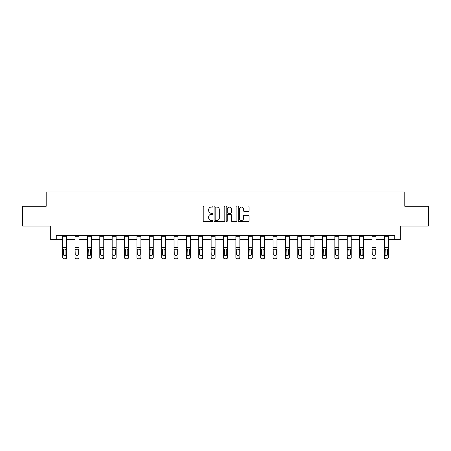 <?xml version="1.0" encoding="UTF-8"?>
<svg xmlns="http://www.w3.org/2000/svg" width="451" height="451" viewBox="0 0 451 451"><rect width="100%" height="100%" fill="white"/><g stroke="black" fill="none" stroke-linecap="round" stroke-linejoin="round"><path stroke-width="0.68" d="M212.81 206.552A0.547 0.547 0 0 0 212.269 206.011L203.993 206.011A0.778 0.778 0 0 0 203.215 206.789L203.215 220.798A0.778 0.778 0 0 0 203.993 221.576L212.269 221.576A0.547 0.547 0 0 0 212.81 221.035A0.547 0.547 0 0 0 212.269 220.488L211.198 220.488A2.492 2.492 0 0 1 208.706 217.996L208.706 216.83A2.492 2.492 0 0 1 211.198 214.338L212.269 214.338A0.547 0.547 0 0 0 212.81 213.797A0.547 0.547 0 0 0 212.269 213.25L211.198 213.25A2.492 2.492 0 0 1 208.706 210.758L208.706 209.591A2.492 2.492 0 0 1 211.198 207.099L212.269 207.099A0.547 0.547 0 0 0 212.81 206.552M248.253 211.496A0.778 0.778 0 0 0 249.031 210.718L249.031 206.789A0.778 0.778 0 0 0 248.253 206.011L239.064 206.011A0.778 0.778 0 0 0 238.286 206.789L238.286 220.798A0.778 0.778 0 0 0 239.064 221.576L248.253 221.576A0.778 0.778 0 0 0 249.031 220.798L249.031 216.052A0.778 0.778 0 0 0 248.253 215.274L244.318 215.274A0.778 0.778 0 0 0 243.54 216.052L243.54 218.408A2.08 2.08 0 0 1 241.46 220.488A2.08 2.08 0 0 1 239.374 218.408L239.374 209.179A2.08 2.08 0 0 1 241.46 207.099A2.08 2.08 0 0 1 243.54 209.179L243.54 210.718A0.778 0.778 0 0 0 244.318 211.496L248.253 211.496M56.257 239.571L56.257 235.602L394.743 235.602L394.743 239.571L400.296 239.571L400.296 226.086L428.45 226.086L428.45 206.259L404.818 206.259L404.818 191.985L46.182 191.985L46.182 206.259L22.55 206.259L22.55 226.086L50.704 226.086L50.704 239.571L62.678 239.571M224.818 206.789A0.778 0.778 0 0 0 224.04 206.011L214.856 206.011A0.778 0.778 0 0 0 214.078 206.789L214.078 220.798A0.778 0.778 0 0 0 214.856 221.576L224.04 221.576A0.778 0.778 0 0 0 224.818 220.798L224.818 206.789M226.96 206.011L236.144 206.011A0.778 0.778 0 0 1 236.922 206.789L236.922 220.798A0.778 0.778 0 0 1 236.144 221.576L232.214 221.576A0.778 0.778 0 0 1 231.436 220.798L231.436 215.116A0.778 0.778 0 0 0 230.658 214.338L228.048 214.338A0.778 0.778 0 0 0 227.27 215.116L227.27 221.035A0.547 0.547 0 0 1 226.723 221.576A0.547 0.547 0 0 1 226.182 221.035L226.182 206.789A0.778 0.778 0 0 1 226.96 206.011M66.647 239.571L75.052 239.571M79.015 239.571L87.426 239.571M91.39 239.571L99.795 239.571M103.764 239.571L112.169 239.571M116.132 239.571L124.538 239.571M128.507 239.571L136.912 239.571M140.875 239.571L149.287 239.571M153.25 239.571L161.655 239.571M165.624 239.571L174.03 239.571M177.993 239.571L186.398 239.571M190.367 239.571L198.773 239.571M202.736 239.571L211.147 239.571M215.11 239.571L223.516 239.571M227.484 239.571L235.89 239.571M239.853 239.571L248.264 239.571M252.227 239.571L260.633 239.571M264.602 239.571L273.007 239.571M276.97 239.571L285.376 239.571M289.345 239.571L297.75 239.571M301.713 239.571L310.125 239.571M314.088 239.571L322.493 239.571M326.462 239.571L334.868 239.571M338.831 239.571L347.236 239.571M351.205 239.571L359.61 239.571M363.574 239.571L371.985 239.571M375.948 239.571L384.353 239.571M388.322 239.571L394.743 239.571M215.713 207.099A0.547 0.547 0 0 0 215.166 207.646L215.166 219.941A0.547 0.547 0 0 0 215.713 220.488L216.841 220.488A2.492 2.492 0 0 0 219.333 217.996L219.333 209.591A2.492 2.492 0 0 0 216.841 207.099L215.713 207.099M231.436 209.219A2.08 2.08 0 0 0 229.356 207.139A2.08 2.08 0 0 0 227.27 209.219L227.27 212.472A0.778 0.778 0 0 0 228.048 213.25L230.658 213.25A0.778 0.778 0 0 0 231.436 212.472L231.436 209.219M62.678 249.848L62.678 257.442A1.584 1.573 180 0 0 64.267 259.015L65.057 258.767A1.584 1.573 -0 0 0 66.647 257.194L66.647 257.442A1.584 1.573 180 0 1 65.057 259.015M65.931 254.358L65.931 250.187L65.931 254.358A1.268 1.257 180 0 1 64.662 255.621A1.268 1.257 180 0 0 65.931 254.358M63.394 254.612L63.394 254.358A1.268 1.257 180 0 0 64.662 255.621M64.003 249.093L63.394 250.085M65.327 249.093L64.662 248.907L65.79 249.6L65.931 250.187M66.647 235.602L66.647 257.194M64.267 258.767L64.267 259.015A1.584 1.573 180 0 1 62.678 257.442L62.678 257.194A1.584 1.573 -0 0 0 64.267 258.767L65.057 258.767M62.678 235.602L62.678 257.194M62.678 249.6L63.535 249.6L63.394 254.358M63.535 249.6L64.662 248.907M75.052 249.848L75.052 257.442A1.584 1.573 180 0 0 76.636 259.015L77.431 258.767A1.584 1.573 -0 0 0 79.015 257.194L79.015 257.442A1.584 1.573 180 0 1 77.431 259.015M78.305 254.358L78.305 250.187L78.305 254.358A1.268 1.257 180 0 1 77.036 255.621A1.268 1.257 180 0 0 78.305 254.358M75.768 254.612L75.768 254.358A1.268 1.257 180 0 0 77.036 255.621M76.371 249.093L75.768 250.085M77.696 249.093L77.036 248.907L78.164 249.6L78.305 250.187M87.426 249.848L87.426 257.442A1.584 1.573 180 0 0 89.01 259.015L89.805 258.767A1.584 1.573 -0 0 0 91.39 257.194L91.39 257.442A1.584 1.573 180 0 1 89.805 259.015M90.674 254.358L90.674 250.187L90.674 254.358A1.268 1.257 180 0 1 89.405 255.621A1.268 1.257 180 0 0 90.674 254.358M88.137 254.612L88.137 254.358A1.268 1.257 180 0 0 89.405 255.621M88.746 249.093L88.137 250.085M90.07 249.093L89.405 248.907L90.533 249.6L90.674 250.187M79.015 235.602L79.015 257.194M76.636 258.767L76.636 259.015A1.584 1.573 180 0 1 75.052 257.442L75.052 257.194A1.584 1.573 -0 0 0 76.636 258.767L77.431 258.767M75.052 235.602L75.052 257.194M75.052 249.6L75.909 249.6L75.768 254.358M75.909 249.6L77.036 248.907M91.39 235.602L91.39 257.194M89.01 258.767L89.01 259.015A1.584 1.573 180 0 1 87.426 257.442L87.426 257.194A1.584 1.573 -0 0 0 89.01 258.767L89.805 258.767M87.426 235.602L87.426 257.194M87.426 249.6L88.278 249.6L88.137 254.358M88.278 249.6L89.405 248.907M99.795 249.848L99.795 257.442A1.584 1.573 180 0 0 101.385 259.015L102.174 258.767A1.584 1.573 -0 0 0 103.764 257.194L103.764 257.442A1.584 1.573 180 0 1 102.174 259.015M103.048 254.358L103.048 250.187L103.048 254.358A1.268 1.257 180 0 1 101.779 255.621A1.268 1.257 180 0 0 103.048 254.358M100.511 254.612L100.511 254.358A1.268 1.257 180 0 0 101.779 255.621M101.114 249.093L100.511 250.085M102.439 249.093L101.779 248.907L102.907 249.6L103.048 250.187M112.169 249.848L112.169 257.442A1.584 1.573 180 0 0 113.753 259.015L114.548 258.767A1.584 1.573 -0 0 0 116.132 257.194L116.132 257.442A1.584 1.573 180 0 1 114.548 259.015M115.422 254.358L115.422 250.187L115.422 254.358A1.268 1.257 180 0 1 114.154 255.621A1.268 1.257 180 0 0 115.422 254.358M112.88 254.612L112.88 254.358A1.268 1.257 180 0 0 114.154 255.621M113.489 249.093L112.88 250.085M114.813 249.093L114.154 248.907L115.281 249.6L115.422 250.187M124.538 249.848L124.538 257.442A1.584 1.573 180 0 0 126.128 259.015L126.917 258.767A1.584 1.573 -0 0 0 128.507 257.194L128.507 257.442A1.584 1.573 180 0 1 126.917 259.015M127.791 254.358L127.791 250.187L127.791 254.358A1.268 1.257 180 0 1 126.522 255.621A1.268 1.257 180 0 0 127.791 254.358M125.254 254.612L125.254 254.358A1.268 1.257 180 0 0 126.522 255.621M125.863 249.093L125.254 250.085M127.188 249.093L126.522 248.907L127.65 249.6L127.791 250.187M103.764 235.602L103.764 257.194M101.385 258.767L101.385 259.015A1.584 1.573 180 0 1 99.795 257.442L99.795 257.194A1.584 1.573 -0 0 0 101.385 258.767L102.174 258.767M99.795 235.602L99.795 257.194M99.795 249.6L100.652 249.6L100.511 254.358M100.652 249.6L101.779 248.907M116.132 235.602L116.132 257.194M113.753 258.767L113.753 259.015A1.584 1.573 180 0 1 112.169 257.442L112.169 257.194A1.584 1.573 -0 0 0 113.753 258.767L114.548 258.767M112.169 235.602L112.169 257.194M112.169 249.6L113.021 249.6L112.88 254.358M113.021 249.6L114.154 248.907M128.507 235.602L128.507 257.194M126.128 258.767L126.128 259.015A1.584 1.573 180 0 1 124.538 257.442L124.538 257.194A1.584 1.573 -0 0 0 126.128 258.767L126.917 258.767M124.538 235.602L124.538 257.194M124.538 249.6L125.395 249.6L125.254 254.358M125.395 249.6L126.522 248.907M136.912 249.848L136.912 257.442A1.584 1.573 180 0 0 138.496 259.015L139.291 258.767A1.584 1.573 -0 0 0 140.875 257.194L140.875 257.442A1.584 1.573 180 0 1 139.291 259.015M140.165 254.358L140.165 250.187L140.165 254.358A1.268 1.257 180 0 1 138.897 255.621A1.268 1.257 180 0 0 140.165 254.358M137.628 254.612L137.628 254.358A1.268 1.257 180 0 0 138.897 255.621M138.231 249.093L137.628 250.085M139.556 249.093L138.897 248.907L140.024 249.6L140.165 250.187M140.875 235.602L140.875 257.194M138.496 258.767L138.496 259.015A1.584 1.573 180 0 1 136.912 257.442L136.912 257.194A1.584 1.573 -0 0 0 138.496 258.767L139.291 258.767M136.912 235.602L136.912 257.194M136.912 249.6L137.769 249.6L137.628 254.358M137.769 249.6L138.897 248.907M149.287 249.848L149.287 257.442A1.584 1.573 180 0 0 150.871 259.015L151.666 258.767A1.584 1.573 -0 0 0 153.25 257.194L153.25 257.442A1.584 1.573 180 0 1 151.666 259.015M152.534 254.358L152.534 250.187L152.534 254.358A1.268 1.257 180 0 1 151.265 255.621A1.268 1.257 180 0 0 152.534 254.358M149.997 254.612L149.997 254.358A1.268 1.257 180 0 0 151.265 255.621M150.606 249.093L149.997 250.085M151.931 249.093L151.265 248.907L152.399 249.6L152.534 250.187M153.25 235.602L153.25 257.194M150.871 258.767L150.871 259.015A1.584 1.573 180 0 1 149.287 257.442L149.287 257.194A1.584 1.573 -0 0 0 150.871 258.767L151.666 258.767M149.287 235.602L149.287 257.194M149.287 249.6L150.138 249.6L149.997 254.358M150.138 249.6L151.265 248.907M161.655 249.848L161.655 257.442A1.584 1.573 180 0 0 163.245 259.015L164.034 258.767A1.584 1.573 -0 0 0 165.624 257.194L165.624 257.442A1.584 1.573 180 0 1 164.034 259.015M164.908 254.358L164.908 250.187L164.908 254.358A1.268 1.257 180 0 1 163.64 255.621A1.268 1.257 180 0 0 164.908 254.358M162.371 254.612L162.371 254.358A1.268 1.257 180 0 0 163.64 255.621M162.98 249.093L162.371 250.085M164.299 249.093L163.64 248.907L164.767 249.6L164.908 250.187M165.624 235.602L165.624 257.194M163.245 258.767L163.245 259.015A1.584 1.573 180 0 1 161.655 257.442L161.655 257.194A1.584 1.573 -0 0 0 163.245 258.767L164.034 258.767M161.655 235.602L161.655 257.194M161.655 249.6L162.512 249.6L162.371 254.358M162.512 249.6L163.64 248.907M174.03 249.848L174.03 257.442A1.584 1.573 180 0 0 175.614 259.015L176.409 258.767A1.584 1.573 -0 0 0 177.993 257.194L177.993 257.442A1.584 1.573 180 0 1 176.409 259.015M177.282 254.358L177.282 250.187L177.282 254.358A1.268 1.257 180 0 1 176.014 255.621A1.268 1.257 180 0 0 177.282 254.358M174.74 254.612L174.74 254.358A1.268 1.257 180 0 0 176.014 255.621M175.349 249.093L174.74 250.085M176.674 249.093L176.014 248.907L177.142 249.6L177.282 250.187M177.993 235.602L177.993 257.194M175.614 258.767L175.614 259.015A1.584 1.573 180 0 1 174.03 257.442L174.03 257.194A1.584 1.573 -0 0 0 175.614 258.767L176.409 258.767M174.03 235.602L174.03 257.194M174.03 249.6L174.881 249.6L174.74 254.358M174.881 249.6L176.014 248.907M186.398 249.848L186.398 257.442A1.584 1.573 180 0 0 187.988 259.015L188.783 258.767A1.584 1.573 -0 0 0 190.367 257.194L190.367 257.442A1.584 1.573 180 0 1 188.783 259.015M189.651 254.358L189.651 250.187L189.651 254.358A1.268 1.257 180 0 1 188.383 255.621A1.268 1.257 180 0 0 189.651 254.358M187.114 254.612L187.114 254.358A1.268 1.257 180 0 0 188.383 255.621M187.723 249.093L187.114 250.085M189.048 249.093L188.383 248.907L189.51 249.6L189.651 250.187M190.367 235.602L190.367 257.194M187.988 258.767L187.988 259.015A1.584 1.573 180 0 1 186.398 257.442L186.398 257.194A1.584 1.573 -0 0 0 187.988 258.767L188.783 258.767M186.398 235.602L186.398 257.194M186.398 249.6L187.255 249.6L187.114 254.358M187.255 249.6L188.383 248.907M198.773 249.848L198.773 257.442A1.584 1.573 180 0 0 200.357 259.015L201.152 258.767A1.584 1.573 -0 0 0 202.736 257.194L202.736 257.442A1.584 1.573 180 0 1 201.152 259.015M202.025 254.358L202.025 250.187L202.025 254.358A1.268 1.257 180 0 1 200.757 255.621A1.268 1.257 180 0 0 202.025 254.358M199.489 254.612L199.489 254.358A1.268 1.257 180 0 0 200.757 255.621M200.092 249.093L199.489 250.085M201.417 249.093L200.757 248.907L201.885 249.6L202.025 250.187M202.736 235.602L202.736 257.194M200.357 258.767L200.357 259.015A1.584 1.573 180 0 1 198.773 257.442L198.773 257.194A1.584 1.573 -0 0 0 200.357 258.767L201.152 258.767M198.773 235.602L198.773 257.194M198.773 249.6L199.63 249.6L199.489 254.358M199.63 249.6L200.757 248.907M211.147 249.848L211.147 257.442A1.584 1.573 180 0 0 212.731 259.015L213.526 258.767A1.584 1.573 -0 0 0 215.11 257.194L215.11 257.442A1.584 1.573 180 0 1 213.526 259.015M214.394 254.358L214.394 250.187L214.394 254.358A1.268 1.257 180 0 1 213.126 255.621A1.268 1.257 180 0 0 214.394 254.358M211.857 254.612L211.857 254.358A1.268 1.257 180 0 0 213.126 255.621M212.466 249.093L211.857 250.085M213.791 249.093L213.126 248.907L214.259 249.6L214.394 250.187M215.11 235.602L215.11 257.194M212.731 258.767L212.731 259.015A1.584 1.573 180 0 1 211.147 257.442L211.147 257.194A1.584 1.573 -0 0 0 212.731 258.767L213.526 258.767M211.147 235.602L211.147 257.194M211.147 249.6L211.998 249.6L211.857 254.358M211.998 249.6L213.126 248.907M223.516 249.848L223.516 257.442A1.584 1.573 180 0 0 225.105 259.015L225.895 258.767A1.584 1.573 -0 0 0 227.484 257.194L227.484 257.442A1.584 1.573 180 0 1 225.895 259.015M226.768 254.358L226.768 250.187L226.768 254.358A1.268 1.257 180 0 1 225.5 255.621A1.268 1.257 180 0 0 226.768 254.358M224.232 254.612L224.232 254.358A1.268 1.257 180 0 0 225.5 255.621M224.84 249.093L224.232 250.085M226.16 249.093L225.5 248.907L226.627 249.6L226.768 250.187M227.484 235.602L227.484 257.194M225.105 258.767L225.105 259.015A1.584 1.573 180 0 1 223.516 257.442L223.516 257.194A1.584 1.573 -0 0 0 225.105 258.767L225.895 258.767M223.516 235.602L223.516 257.194M223.516 249.6L224.373 249.6L224.232 254.358M224.373 249.6L225.5 248.907M235.89 249.848L235.89 257.442A1.584 1.573 180 0 0 237.474 259.015L238.269 258.767A1.584 1.573 -0 0 0 239.853 257.194L239.853 257.442A1.584 1.573 180 0 1 238.269 259.015M239.143 254.358L239.143 250.187L239.143 254.358A1.268 1.257 180 0 1 237.874 255.621A1.268 1.257 180 0 0 239.143 254.358M236.606 254.612L236.606 254.358A1.268 1.257 180 0 0 237.874 255.621M237.209 249.093L236.606 250.085M238.534 249.093L237.874 248.907L239.002 249.6L239.143 250.187M239.853 235.602L239.853 257.194M237.474 258.767L237.474 259.015A1.584 1.573 180 0 1 235.89 257.442L235.89 257.194A1.584 1.573 -0 0 0 237.474 258.767L238.269 258.767M235.89 235.602L235.89 257.194M235.89 249.6L236.741 249.6L236.606 254.358M236.741 249.6L237.874 248.907M248.264 249.848L248.264 257.442A1.584 1.573 180 0 0 249.848 259.015L250.643 258.767A1.584 1.573 -0 0 0 252.227 257.194L252.227 257.442A1.584 1.573 180 0 1 250.643 259.015M251.511 254.358L251.511 250.187L251.511 254.358A1.268 1.257 180 0 1 250.243 255.621A1.268 1.257 180 0 0 251.511 254.358M248.975 254.612L248.975 254.358A1.268 1.257 180 0 0 250.243 255.621M249.583 249.093L248.975 250.085M250.908 249.093L250.243 248.907L251.37 249.6L251.511 250.187M252.227 235.602L252.227 257.194M249.848 258.767L249.848 259.015A1.584 1.573 180 0 1 248.264 257.442L248.264 257.194A1.584 1.573 -0 0 0 249.848 258.767L250.643 258.767M248.264 235.602L248.264 257.194M248.264 249.6L249.115 249.6L248.975 254.358M249.115 249.6L250.243 248.907M260.633 249.848L260.633 257.442A1.584 1.573 180 0 0 262.217 259.015L263.012 258.767A1.584 1.573 -0 0 0 264.602 257.194L264.602 257.442A1.584 1.573 180 0 1 263.012 259.015M263.886 254.358L263.886 250.187L263.886 254.358A1.268 1.257 180 0 1 262.617 255.621A1.268 1.257 180 0 0 263.886 254.358M261.349 254.612L261.349 254.358A1.268 1.257 180 0 0 262.617 255.621M261.952 249.093L261.349 250.085M263.277 249.093L262.617 248.907L263.745 249.6L263.886 250.187M264.602 235.602L264.602 257.194M262.217 258.767L262.217 259.015A1.584 1.573 180 0 1 260.633 257.442L260.633 257.194A1.584 1.573 -0 0 0 262.217 258.767L263.012 258.767M260.633 235.602L260.633 257.194M260.633 249.6L261.49 249.6L261.349 254.358M261.49 249.6L262.617 248.907M273.007 249.848L273.007 257.442A1.584 1.573 180 0 0 274.591 259.015L275.386 258.767A1.584 1.573 -0 0 0 276.97 257.194L276.97 257.442A1.584 1.573 180 0 1 275.386 259.015M276.26 254.358L276.26 250.187L276.26 254.358A1.268 1.257 180 0 1 274.986 255.621A1.268 1.257 180 0 0 276.26 254.358M273.718 254.612L273.718 254.358A1.268 1.257 180 0 0 274.986 255.621M274.326 249.093L273.718 250.085M275.651 249.093L274.986 248.907L276.119 249.6L276.26 250.187M276.97 235.602L276.97 257.194M274.591 258.767L274.591 259.015A1.584 1.573 180 0 1 273.007 257.442L273.007 257.194A1.584 1.573 -0 0 0 274.591 258.767L275.386 258.767M273.007 235.602L273.007 257.194M273.007 249.6L273.858 249.6L273.718 254.358M273.858 249.6L274.986 248.907M285.376 249.848L285.376 257.442A1.584 1.573 180 0 0 286.966 259.015L287.755 258.767A1.584 1.573 -0 0 0 289.345 257.194L289.345 257.442A1.584 1.573 180 0 1 287.755 259.015M288.629 254.358L288.629 250.187L288.629 254.358A1.268 1.257 180 0 1 287.36 255.621A1.268 1.257 180 0 0 288.629 254.358M286.092 254.612L286.092 254.358A1.268 1.257 180 0 0 287.36 255.621M286.701 249.093L286.092 250.085M288.02 249.093L287.36 248.907L288.488 249.6L288.629 250.187M289.345 235.602L289.345 257.194M286.966 258.767L286.966 259.015A1.584 1.573 180 0 1 285.376 257.442L285.376 257.194A1.584 1.573 -0 0 0 286.966 258.767L287.755 258.767M285.376 235.602L285.376 257.194M285.376 249.6L286.233 249.6L286.092 254.358M286.233 249.6L287.36 248.907M297.75 249.848L297.75 257.442A1.584 1.573 180 0 0 299.334 259.015L300.129 258.767A1.584 1.573 -0 0 0 301.713 257.194L301.713 257.442A1.584 1.573 180 0 1 300.129 259.015M301.003 254.358L301.003 250.187L301.003 254.358A1.268 1.257 180 0 1 299.735 255.621A1.268 1.257 180 0 0 301.003 254.358M298.466 254.612L298.466 254.358A1.268 1.257 180 0 0 299.735 255.621M299.069 249.093L298.466 250.085M300.394 249.093L299.735 248.907L300.862 249.6L301.003 250.187M301.713 235.602L301.713 257.194M299.334 258.767L299.334 259.015A1.584 1.573 180 0 1 297.75 257.442L297.75 257.194A1.584 1.573 -0 0 0 299.334 258.767L300.129 258.767M297.75 235.602L297.75 257.194M297.75 249.6L298.601 249.6L298.466 254.358M298.601 249.6L299.735 248.907M310.125 249.848L310.125 257.442A1.584 1.573 180 0 0 311.709 259.015L312.504 258.767A1.584 1.573 -0 0 0 314.088 257.194L314.088 257.442A1.584 1.573 180 0 1 312.504 259.015M313.372 254.358L313.372 250.187L313.372 254.358A1.268 1.257 180 0 1 312.103 255.621A1.268 1.257 180 0 0 313.372 254.358M310.835 254.612L310.835 254.358A1.268 1.257 180 0 0 312.103 255.621M311.444 249.093L310.835 250.085M312.768 249.093L312.103 248.907L313.231 249.6L313.372 250.187M314.088 235.602L314.088 257.194M311.709 258.767L311.709 259.015A1.584 1.573 180 0 1 310.125 257.442L310.125 257.194A1.584 1.573 -0 0 0 311.709 258.767L312.504 258.767M310.125 235.602L310.125 257.194M310.125 249.6L310.976 249.6L310.835 254.358M310.976 249.6L312.103 248.907M322.493 249.848L322.493 257.442A1.584 1.573 180 0 0 324.083 259.015L324.872 258.767A1.584 1.573 -0 0 0 326.462 257.194L326.462 257.442A1.584 1.573 180 0 1 324.872 259.015M325.746 254.358L325.746 250.187L325.746 254.358A1.268 1.257 180 0 1 324.478 255.621A1.268 1.257 180 0 0 325.746 254.358M323.209 254.612L323.209 254.358A1.268 1.257 180 0 0 324.478 255.621M323.812 249.093L323.209 250.085M325.137 249.093L324.478 248.907L325.605 249.6L325.746 250.187M326.462 235.602L326.462 257.194M324.083 258.767L324.083 259.015A1.584 1.573 180 0 1 322.493 257.442L322.493 257.194A1.584 1.573 -0 0 0 324.083 258.767L324.872 258.767M322.493 235.602L322.493 257.194M322.493 249.6L323.35 249.6L323.209 254.358M323.35 249.6L324.478 248.907M334.868 249.848L334.868 257.442A1.584 1.573 180 0 0 336.452 259.015L337.247 258.767A1.584 1.573 -0 0 0 338.831 257.194L338.831 257.442A1.584 1.573 180 0 1 337.247 259.015M338.12 254.358L338.12 250.187L338.12 254.358A1.268 1.257 180 0 1 336.846 255.621A1.268 1.257 180 0 0 338.12 254.358M335.578 254.612L335.578 254.358A1.268 1.257 180 0 0 336.846 255.621M336.187 249.093L335.578 250.085M337.511 249.093L336.846 248.907L337.979 249.6L338.12 250.187M338.831 235.602L338.831 257.194M336.452 258.767L336.452 259.015A1.584 1.573 180 0 1 334.868 257.442L334.868 257.194A1.584 1.573 -0 0 0 336.452 258.767L337.247 258.767M334.868 235.602L334.868 257.194M334.868 249.6L335.719 249.6L335.578 254.358M335.719 249.6L336.846 248.907M347.236 249.848L347.236 257.442A1.584 1.573 180 0 0 348.826 259.015L349.615 258.767A1.584 1.573 -0 0 0 351.205 257.194L351.205 257.442A1.584 1.573 180 0 1 349.615 259.015M350.489 254.358L350.489 250.187L350.489 254.358A1.268 1.257 180 0 1 349.221 255.621A1.268 1.257 180 0 0 350.489 254.358M347.952 254.612L347.952 254.358A1.268 1.257 180 0 0 349.221 255.621M348.561 249.093L347.952 250.085M349.886 249.093L349.221 248.907L350.348 249.6L350.489 250.187M351.205 235.602L351.205 257.194M348.826 258.767L348.826 259.015A1.584 1.573 180 0 1 347.236 257.442L347.236 257.194A1.584 1.573 -0 0 0 348.826 258.767L349.615 258.767M347.236 235.602L347.236 257.194M347.236 249.6L348.093 249.6L347.952 254.358M348.093 249.6L349.221 248.907M359.61 249.848L359.61 257.442A1.584 1.573 180 0 0 361.195 259.015L361.99 258.767A1.584 1.573 -0 0 0 363.574 257.194L363.574 257.442A1.584 1.573 180 0 1 361.99 259.015M362.863 254.358L362.863 250.187L362.863 254.358A1.268 1.257 180 0 1 361.595 255.621A1.268 1.257 180 0 0 362.863 254.358M360.326 254.612L360.326 254.358A1.268 1.257 180 0 0 361.595 255.621M360.93 249.093L360.326 250.085M362.254 249.093L361.595 248.907L362.722 249.6L362.863 250.187M363.574 235.602L363.574 257.194M361.195 258.767L361.195 259.015A1.584 1.573 180 0 1 359.61 257.442L359.61 257.194A1.584 1.573 -0 0 0 361.195 258.767L361.99 258.767M359.61 235.602L359.61 257.194M359.61 249.6L360.467 249.6L360.326 254.358M360.467 249.6L361.595 248.907M371.985 249.848L371.985 257.442A1.584 1.573 180 0 0 373.569 259.015L374.364 258.767A1.584 1.573 -0 0 0 375.948 257.194L375.948 257.442A1.584 1.573 180 0 1 374.364 259.015M375.232 254.358L375.232 250.187L375.232 254.358A1.268 1.257 180 0 1 373.964 255.621A1.268 1.257 180 0 0 375.232 254.358M372.695 254.612L372.695 254.358A1.268 1.257 180 0 0 373.964 255.621M373.304 249.093L372.695 250.085M374.629 249.093L373.964 248.907L375.091 249.6L375.232 250.187M375.948 235.602L375.948 257.194M373.569 258.767L373.569 259.015A1.584 1.573 180 0 1 371.985 257.442L371.985 257.194A1.584 1.573 -0 0 0 373.569 258.767L374.364 258.767M371.985 235.602L371.985 257.194M371.985 249.6L372.836 249.6L372.695 254.358M372.836 249.6L373.964 248.907M384.353 249.848L384.353 257.442A1.584 1.573 180 0 0 385.943 259.015L386.732 258.767A1.584 1.573 -0 0 0 388.322 257.194L388.322 257.442A1.584 1.573 180 0 1 386.732 259.015M387.606 254.358L387.606 250.187L387.606 254.358A1.268 1.257 180 0 1 386.338 255.621A1.268 1.257 180 0 0 387.606 254.358M385.069 254.612L385.069 254.358A1.268 1.257 180 0 0 386.338 255.621M385.673 249.093L385.069 250.085M386.997 249.093L386.338 248.907L387.465 249.6L387.606 250.187M388.322 235.602L388.322 257.194M385.943 258.767L385.943 259.015A1.584 1.573 180 0 1 384.353 257.442L384.353 257.194A1.584 1.573 -0 0 0 385.943 258.767L386.732 258.767M384.353 235.602L384.353 257.194M384.353 249.6L385.21 249.6L385.069 254.358M385.21 249.6L386.338 248.907M62.678 235.619L66.647 235.619M65.79 249.6L66.647 249.6M62.678 247.548L66.647 247.548M62.678 236.707L66.647 236.707M75.052 235.619L79.015 235.619M78.164 249.6L79.015 249.6M75.052 247.548L79.015 247.548M75.052 236.707L79.015 236.707M87.426 235.619L91.39 235.619M90.533 249.6L91.39 249.6M87.426 247.548L91.39 247.548M87.426 236.707L91.39 236.707M99.795 235.619L103.764 235.619M102.907 249.6L103.764 249.6M99.795 247.548L103.764 247.548M99.795 236.707L103.764 236.707M112.169 235.619L116.132 235.619M115.281 249.6L116.132 249.6M112.169 247.548L116.132 247.548M112.169 236.707L116.132 236.707M124.538 235.619L128.507 235.619M127.65 249.6L128.507 249.6M124.538 247.548L128.507 247.548M124.538 236.707L128.507 236.707M136.912 235.619L140.875 235.619M140.024 249.6L140.875 249.6M136.912 247.548L140.875 247.548M136.912 236.707L140.875 236.707M149.287 235.619L153.25 235.619M152.399 249.6L153.25 249.6M149.287 247.548L153.25 247.548M149.287 236.707L153.25 236.707M161.655 235.619L165.624 235.619M164.767 249.6L165.624 249.6M161.655 247.548L165.624 247.548M161.655 236.707L165.624 236.707M174.03 235.619L177.993 235.619M177.142 249.6L177.993 249.6M174.03 247.548L177.993 247.548M174.03 236.707L177.993 236.707M186.398 235.619L190.367 235.619M189.51 249.6L190.367 249.6M186.398 247.548L190.367 247.548M186.398 236.707L190.367 236.707M198.773 235.619L202.736 235.619M201.885 249.6L202.736 249.6M198.773 247.548L202.736 247.548M198.773 236.707L202.736 236.707M211.147 235.619L215.11 235.619M214.259 249.6L215.11 249.6M211.147 247.548L215.11 247.548M211.147 236.707L215.11 236.707M223.516 235.619L227.484 235.619M226.627 249.6L227.484 249.6M223.516 247.548L227.484 247.548M223.516 236.707L227.484 236.707M235.89 235.619L239.853 235.619M239.002 249.6L239.853 249.6M235.89 247.548L239.853 247.548M235.89 236.707L239.853 236.707M248.264 235.619L252.227 235.619M251.37 249.6L252.227 249.6M248.264 247.548L252.227 247.548M248.264 236.707L252.227 236.707M260.633 235.619L264.602 235.619M263.745 249.6L264.602 249.6M260.633 247.548L264.602 247.548M260.633 236.707L264.602 236.707M273.007 235.619L276.97 235.619M276.119 249.6L276.97 249.6M273.007 247.548L276.97 247.548M273.007 236.707L276.97 236.707M285.376 235.619L289.345 235.619M288.488 249.6L289.345 249.6M285.376 247.548L289.345 247.548M285.376 236.707L289.345 236.707M297.75 235.619L301.713 235.619M300.862 249.6L301.713 249.6M297.75 247.548L301.713 247.548M297.75 236.707L301.713 236.707M310.125 235.619L314.088 235.619M313.231 249.6L314.088 249.6M310.125 247.548L314.088 247.548M310.125 236.707L314.088 236.707M322.493 235.619L326.462 235.619M325.605 249.6L326.462 249.6M322.493 247.548L326.462 247.548M322.493 236.707L326.462 236.707M334.868 235.619L338.831 235.619M337.979 249.6L338.831 249.6M334.868 247.548L338.831 247.548M334.868 236.707L338.831 236.707M347.236 235.619L351.205 235.619M350.348 249.6L351.205 249.6M347.236 247.548L351.205 247.548M347.236 236.707L351.205 236.707M359.61 235.619L363.574 235.619M362.722 249.6L363.574 249.6M359.61 247.548L363.574 247.548M359.61 236.707L363.574 236.707M371.985 235.619L375.948 235.619M375.091 249.6L375.948 249.6M371.985 247.548L375.948 247.548M371.985 236.707L375.948 236.707M384.353 235.619L388.322 235.619M387.465 249.6L388.322 249.6M384.353 247.548L388.322 247.548M384.353 236.707L388.322 236.707"/></g></svg>
